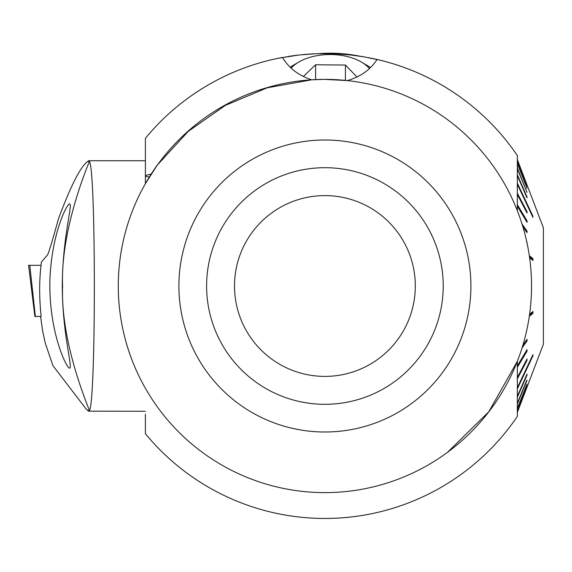 <?xml version="1.0" encoding="UTF-8"?>
<svg xmlns="http://www.w3.org/2000/svg" width="572" height="572" viewBox="0 0 572 572"><rect width="100%" height="100%" fill="white"/><g stroke="black" fill="none" stroke-linecap="round" stroke-linejoin="round"><path stroke-width="0.86" d="M157.722 164.607L188.317 131.324L225.389 105.377L267.095 87.838L311.583 79.801L324.331 79.372L347.283 80.588C360.489 76.812 370.42 69.777 377.055 59.467A232.461 232.461 0 0 1 517.338 155.577L517.338 210.71L517.338 206.163L527.026 222.329L527.026 220.835L517.338 204.669L517.338 194.501L527.026 212.991L527.026 211.669L517.338 193.179L517.338 175.675L527.026 197.905L527.026 196.975L517.338 174.746L517.338 168.811L527.026 192.392L517.338 168.096L517.338 163.785L527.026 188.352L517.338 163.306L517.338 160.689L527.026 185.857L517.338 159.574L532.947 200.436L517.338 159.574M145.402 176.383L145.402 183.669C159.045 162.398 160.997 159.18 151.251 174.024L145.402 175.554L145.402 176.383L149.371 177.005M157.693 164.614L157.143 165.38M447.518 452.33L488.831 411.726L517.338 361.297A206.635 206.635 0 0 1 118.282 286A206.635 206.635 0 0 1 363.227 82.954A206.635 206.635 0 0 1 517.338 361.297L517.338 416.423A232.461 232.461 0 0 1 145.402 433.698L145.402 414.199M190.047 230.08A145.996 145.996 0 0 1 440.776 197.168A145.996 145.996 0 0 1 343.915 430.759A145.996 145.996 0 0 1 190.047 230.08A145.996 145.996 0 0 1 440.776 197.168A145.996 145.996 0 0 1 343.915 430.759A145.996 145.996 0 0 1 190.047 230.08M215.63 240.683A118.311 118.311 0 0 1 418.804 214.021A118.311 118.311 0 0 1 340.311 403.303A118.311 118.311 0 0 1 215.63 240.683M241.405 251.373A90.405 90.405 0 0 1 396.653 230.995A90.405 90.405 0 0 1 336.679 375.632A90.405 90.405 0 0 1 241.405 251.373M311.583 79.801C298.57 75.504 288.86 68.054 282.454 57.45L277.163 58.501M278.793 58.165L299.513 54.933L316.516 53.696L333.926 53.718L350.371 54.941L364.536 56.943L380.237 60.224M383.698 61.097L377.055 59.467M145.402 175.554L145.402 138.31A232.461 232.461 0 0 1 282.454 57.45M532.947 200.429L543.4 227.813L543.4 344.194L517.338 412.433L527.026 386.393L517.338 411.311L517.338 408.701L527.026 384.134L517.338 408.222M517.338 206.971L517.338 204.669M517.338 195.81L517.338 193.179M347.347 54.626L338.152 53.918M329.672 53.589L320.527 53.582M312.569 53.868L303.003 54.576M296.117 55.334L287.759 56.535M285.199 56.957L285.678 56.878M289.303 56.285L297.225 55.198M303.954 54.49L313.735 53.811M319.012 53.618A149.807 149.807 0 0 1 359.588 56.142L362.82 56.657M371.829 58.323L377.584 59.588M380.444 60.274L378.035 59.695M376.126 59.252L368.268 57.622M360.532 56.292L352.924 55.234M529.314 316.302L532.947 313.363L532.947 311.525L529.608 314.221M527.026 328.979L526.762 330.201M526.011 340.762L527.026 340.976L527.026 339.339L522.908 345.109M527.026 340.976L522.029 347.983M526.247 350.979L527.026 351.172L527.026 349.678L517.338 365.844M527.026 351.172L517.338 367.338M526.419 360.167L527.026 360.339L527.026 359.009L517.338 377.506M527.026 360.339L517.338 378.828M517.338 388.853L532.947 355.798L532.947 354.661L517.338 387.716M526.669 374.91L527.026 375.032L527.026 374.102L517.338 396.324M527.026 375.032L517.338 397.261M526.769 380.237L517.338 403.196M527.026 380.323L517.338 403.911M532.947 371.571L517.338 412.433M517.338 184.291L532.947 217.346L532.947 216.209L517.338 183.147M526.011 231.238L527.026 231.031L522.029 224.024M527.026 231.031L527.026 232.668L522.908 226.898M527.026 242.099L527.026 243.028M529.608 257.786L532.947 260.482L532.947 258.637L529.314 255.698M532.947 355.798L532.475 355.655M532.947 313.363L531.738 313.22L529.493 315.036M531.738 312.498L531.738 313.22M532.947 258.637L531.738 258.78L531.738 259.509M531.738 258.78L529.493 256.964M526.247 221.028L527.026 220.835M526.419 211.833L527.026 211.669M532.947 216.209L532.475 216.352M526.669 197.09L527.026 196.975M356.985 76.991L345.424 65.044L315.601 64.758L303.346 76.476M345.424 80.395L345.424 65.044M315.601 79.579L315.601 64.758M369.455 68.569A43.908 25.182 0 0 0 361.425 62.076A43.908 25.182 0 0 0 298.727 62.076A43.908 25.182 0 0 0 292.428 66.76A43.908 25.182 0 0 0 291.112 68.111M370.477 67.596A51.659 29.63 0 0 0 366.959 65.315L361.425 62.076M298.727 62.076L293.2 65.315A51.659 29.63 0 0 0 290.19 67.231M62.312 286C62.305 332.546 72.594 367.038 69.82 367.91C68.297 371.793 48.134 333.161 49.957 278.314C52.159 230.416 68.333 201.294 69.827 204.09C72.58 205.076 62.334 239.239 62.312 286M70.07 208.515L69.82 210.732M69.82 361.275L70.077 363.492M35.342 316.48L29.801 265.337L41.048 265.337L28.6 265.337L34.878 316.48L41.163 316.48C39.082 297.283 39.175 279.136 41.434 262.033L47.555 254.89C49.049 251.887 52.653 239.954 58.358 219.09C70.628 186.05 80.38 166.852 87.616 161.497L88.553 160.839A125.54 5.813 -89.9 0 0 88.517 160.868M88.488 411.139L88.445 411.068A258.844 258.287 180 0 0 88.488 411.139L86.107 408.966L52.931 365.665L45.174 342.828L42.621 330.873L40.612 316.48M87.616 410.51L89.425 410.51C95.974 402.238 95.982 169.798 89.425 161.497C83.19 176.269 60.575 234.899 62.584 285.921C60.632 338.174 83.569 395.466 89.425 410.51L88.553 411.168A52.524 3.053 61.3 0 1 88.445 411.068M145.402 160.732L88.939 160.732L88.553 160.839L89.425 161.497L87.616 161.497M88.517 411.139A125.54 5.813 -90.1 0 0 88.553 411.168L145.402 411.275"/></g></svg>

